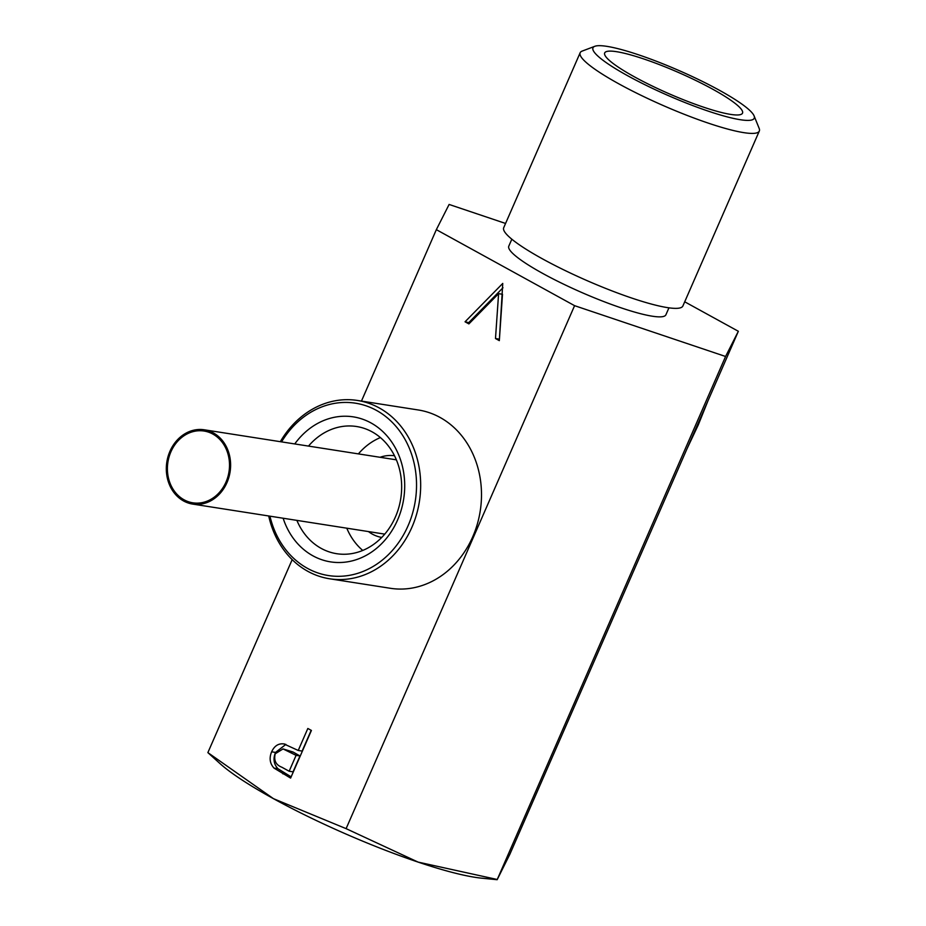 <?xml version="1.0" encoding="UTF-8"?>
<svg xmlns="http://www.w3.org/2000/svg" width="926" height="926" viewBox="0 0 926 926"><rect width="100%" height="100%" fill="white"/><g stroke="black" fill="none" stroke-linecap="round" stroke-linejoin="round"><path stroke-width="1.39" d="M497.1 879.457L418.089 862.094A157.918 24.423 23.6 0 0 475.061 877.316A157.918 24.423 23.6 0 0 481.775 878.184L497.158 879.7L725.579 356.487L738.346 331.288L509.867 854.247L497.158 879.7M730.602 114.396A75.203 11.633 -156.4 0 1 650.978 85.4A75.203 11.633 -156.4 0 1 604.69 52.932A75.203 11.633 -156.4 0 1 616.6 51.694A75.203 11.633 -156.4 0 1 696.225 80.678A75.203 11.633 -156.4 0 1 742.513 113.146A75.203 11.633 -156.4 0 1 730.602 114.396M740.302 119.72A87.982 13.612 -156.4 0 1 641.22 82.877A87.982 13.612 -156.4 0 1 594.828 46.3A87.982 13.612 -156.4 0 1 606.9 46.358A87.982 13.612 -156.4 0 1 693.991 77.356A87.982 13.612 -156.4 0 1 754.088 115.877A87.982 13.612 -156.4 0 1 740.302 119.72M754.088 115.877L759.158 128.378A97.762 15.117 -156.4 0 1 759.32 131.029A97.762 15.117 -156.4 0 1 743.844 132.649A97.762 15.117 -156.4 0 1 640.329 94.961A97.762 15.117 -156.4 0 1 580.151 52.759A97.762 15.117 -156.4 0 1 582.211 51.069L594.828 46.3M759.32 131.029L682.879 305.997A97.762 15.117 -156.4 0 1 667.403 307.606A97.762 15.117 -156.4 0 1 563.888 269.929A97.762 15.117 -156.4 0 1 503.709 227.715L580.151 52.759M511.835 239.197L508.791 246.154A85.724 13.265 23.6 0 0 561.561 283.171A85.724 13.265 23.6 0 0 652.332 316.206A85.724 13.265 23.6 0 0 665.898 314.794L668.942 307.837M738.346 331.288L684.708 301.795M725.579 356.487L574.583 305.673L436.343 229.66L449.11 204.449L505.573 223.455M346.104 828.643L273.471 798.675A157.918 24.423 23.6 0 0 418.089 862.094L346.104 828.643L574.583 305.673M207.875 752.618L220.515 764.043A157.918 24.423 -156.4 0 0 273.471 798.675L207.875 752.618L292.176 559.64M436.343 229.66L361.453 401.085M284.872 744.087C278.981 742.941 274.559 745.511 271.631 751.808C269.049 758.093 269.836 763.522 274.003 768.082L290.602 778.095L311.414 730.44L307.837 728.473L298.23 750.465L283.877 743.902M502.749 283.425L465.049 321.797L468.892 323.903L498.593 293.658L495.491 338.534L499.322 340.641L502.749 283.425M291.134 776.856L277.893 768.684L274.003 768.082M277.893 768.684C273.737 764.124 272.95 758.707 275.531 752.421L271.631 751.808M275.531 752.421L285.902 744.388M311.194 730.313L302.131 751.079L298.23 750.465M465.049 321.797L469.864 322.908M502.98 287.766L468.95 322.398M498.593 293.658L502.494 294.271L499.427 339.159L495.491 338.534M283.043 748.926L293.056 752.016L299.989 755.963L293.056 771.844L289.155 771.242L281.851 767.226C275.879 764.969 273.668 760.477 275.219 753.764L283.043 748.926L296.089 755.35L289.155 771.242M299.989 755.963L296.089 755.35M293.056 752.016L289.155 751.403M269.952 516.176A87.229 74.254 -81.1 0 0 351.463 574.953A87.229 74.254 -81.1 0 0 416.538 485.803A87.229 74.254 -81.1 0 0 365.261 405.542A87.229 74.254 -81.1 0 0 281.562 441.876M280.335 441.679A90.239 76.812 98.9 0 1 357.459 400.46A90.239 76.812 98.9 0 1 420.67 485.918A90.239 76.812 98.9 0 1 329.563 578.773A90.239 76.812 98.9 0 1 268.714 515.979M294.757 443.936A73.397 62.47 98.9 0 1 364.288 419.814A73.397 62.47 98.9 0 1 404.708 486.37A73.397 62.47 98.9 0 1 352.818 560.705A73.397 62.47 98.9 0 1 283.136 518.236M296.887 520.377A64.369 54.796 -81.1 0 0 336.682 553.702A64.369 54.796 -81.1 0 0 401.664 487.47A64.369 54.796 -81.1 0 0 356.579 426.516A64.369 54.796 -81.1 0 0 308.497 446.089M346.787 528.19A64.369 54.796 -81.1 0 0 362.76 550.449M329.563 578.773L390.39 588.288A90.239 76.812 -81.1 0 0 481.497 495.433A90.239 76.812 -81.1 0 0 418.286 409.975L357.459 400.46M380.412 437.57A64.369 54.796 -81.1 0 0 358.408 453.89M176.53 493.801A36.322 30.917 -81.1 0 0 192.851 502.818A36.322 30.917 -81.1 0 0 225.967 482.133A36.322 30.917 -81.1 0 0 220.388 440.07A36.322 30.917 -81.1 0 0 204.079 431.041A36.322 30.917 -81.1 0 0 170.951 451.726A36.322 30.917 -81.1 0 0 176.53 493.801M396.409 459.898A37.596 32.005 -81.1 0 0 394.557 459.551L204.276 429.791A37.596 32.005 -81.1 0 0 169.99 451.194A37.596 32.005 -81.1 0 0 175.766 494.75A37.596 32.005 -81.1 0 0 192.654 504.08A37.596 32.005 -81.1 0 0 226.939 482.678A37.596 32.005 -81.1 0 0 221.164 439.121A37.596 32.005 -81.1 0 0 204.276 429.791M394.511 455.742A41.357 35.2 -81.1 0 0 380.065 457.282M368.444 531.57A41.357 35.2 -81.1 0 0 381.732 537.45M192.654 504.08L382.936 533.839A37.596 32.005 -81.1 0 0 384.811 534.07M687.023 448.774L698.297 424.86L708.008 400.715M286.678 774.402L282.777 773.789"/></g></svg>

